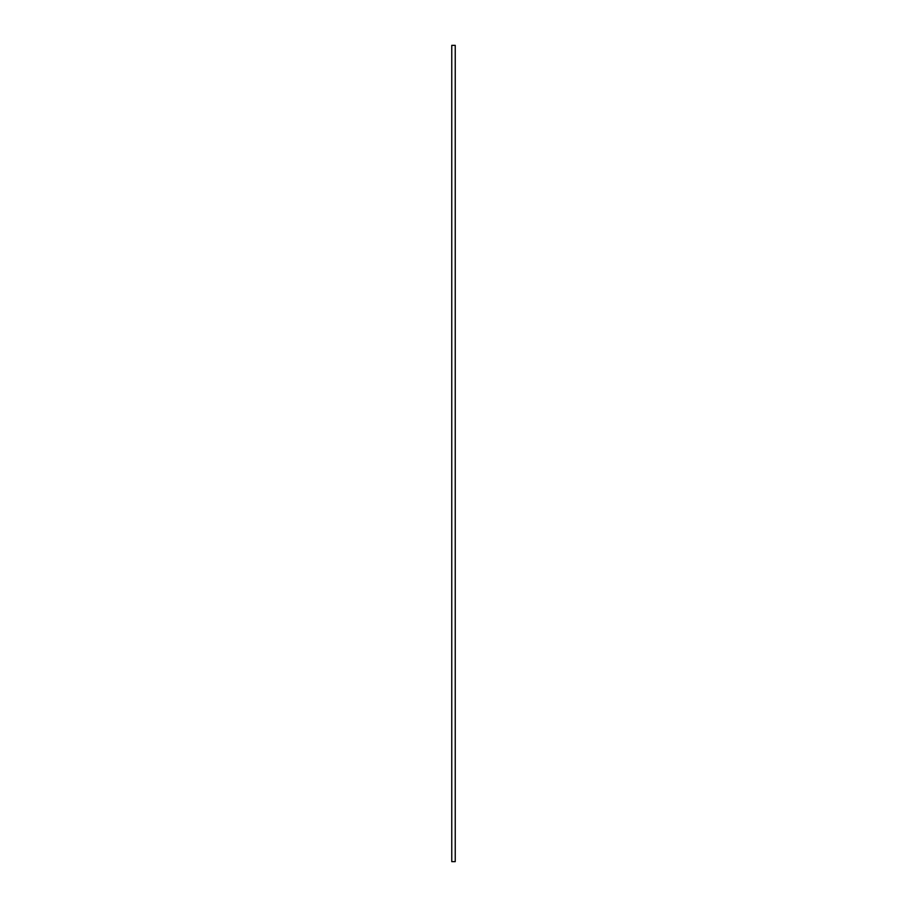 <?xml version="1.0" encoding="UTF-8"?>
<svg xmlns="http://www.w3.org/2000/svg" width="907" height="907" viewBox="0 0 907 907"><rect width="100%" height="100%" fill="white"/><g stroke="black" fill="none" stroke-linecap="round" stroke-linejoin="round"><path stroke-width="1.36" d="M455.235 861.65L451.765 861.65L451.765 45.35L455.235 45.35L455.235 861.65"/></g></svg>
